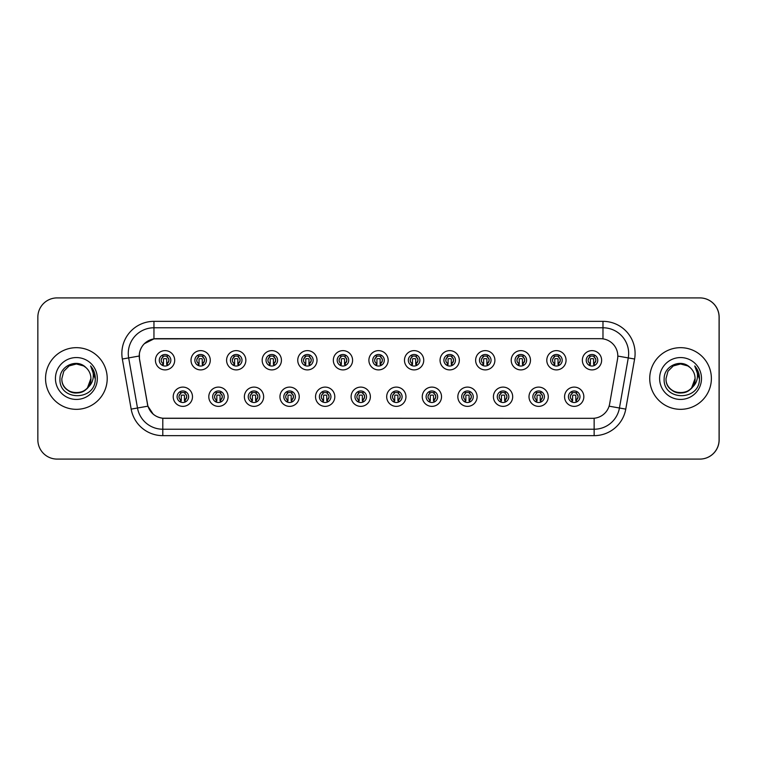 <?xml version="1.0" encoding="UTF-8"?>
<svg xmlns="http://www.w3.org/2000/svg" width="757" height="757" viewBox="0 0 757 757"><rect width="100%" height="100%" fill="white"/><g stroke="black" fill="none" stroke-linecap="round" stroke-linejoin="round"><path stroke-width="1.14" d="M228.065 396.734A9.633 9.633 0 0 1 218.432 406.367A9.633 9.633 0 0 1 208.8 396.734A9.633 9.633 0 0 1 218.432 387.101A9.633 9.633 0 0 1 228.065 396.734M212.651 396.734A5.782 5.782 0 0 0 218.432 402.516A5.782 5.782 0 0 0 224.214 396.734A5.782 5.782 0 0 0 218.432 390.962A5.782 5.782 0 0 0 212.651 396.734M263.644 396.734A9.633 9.633 0 0 1 254.011 406.367A9.633 9.633 0 0 1 244.379 396.734A9.633 9.633 0 0 1 254.011 387.101A9.633 9.633 0 0 1 263.644 396.734M248.23 396.734A5.782 5.782 0 0 0 254.011 402.516A5.782 5.782 0 0 0 259.793 396.734A5.782 5.782 0 0 0 254.011 390.962A5.782 5.782 0 0 0 248.23 396.734M299.223 396.734A9.633 9.633 0 0 1 289.59 406.367A9.633 9.633 0 0 1 279.958 396.734A9.633 9.633 0 0 1 289.59 387.101A9.633 9.633 0 0 1 299.223 396.734M283.809 396.734A5.782 5.782 0 0 0 289.59 402.516A5.782 5.782 0 0 0 295.372 396.734A5.782 5.782 0 0 0 289.59 390.962A5.782 5.782 0 0 0 283.809 396.734M334.802 396.734A9.633 9.633 0 0 1 325.169 406.367A9.633 9.633 0 0 1 315.537 396.734A9.633 9.633 0 0 1 325.169 387.101A9.633 9.633 0 0 1 334.802 396.734M319.388 396.734A5.782 5.782 0 0 0 325.169 402.516A5.782 5.782 0 0 0 330.941 396.734A5.782 5.782 0 0 0 325.169 390.962A5.782 5.782 0 0 0 319.388 396.734M370.372 396.734A9.633 9.633 0 0 1 360.739 406.367A9.633 9.633 0 0 1 351.106 396.734A9.633 9.633 0 0 1 360.739 387.101A9.633 9.633 0 0 1 370.372 396.734M354.967 396.734A5.782 5.782 0 0 0 360.739 402.516A5.782 5.782 0 0 0 366.52 396.734A5.782 5.782 0 0 0 360.739 390.962A5.782 5.782 0 0 0 354.967 396.734M405.951 396.734A9.633 9.633 0 0 1 396.318 406.367A9.633 9.633 0 0 1 386.685 396.734A9.633 9.633 0 0 1 396.318 387.101A9.633 9.633 0 0 1 405.951 396.734M390.546 396.734A5.782 5.782 0 0 0 396.318 402.516A5.782 5.782 0 0 0 402.099 396.734A5.782 5.782 0 0 0 396.318 390.962A5.782 5.782 0 0 0 390.546 396.734M441.53 396.734A9.633 9.633 0 0 1 431.897 406.367A9.633 9.633 0 0 1 422.264 396.734A9.633 9.633 0 0 1 431.897 387.101A9.633 9.633 0 0 1 441.53 396.734M426.115 396.734A5.782 5.782 0 0 0 431.897 402.516A5.782 5.782 0 0 0 437.678 396.734A5.782 5.782 0 0 0 431.897 390.962A5.782 5.782 0 0 0 426.115 396.734M477.109 396.734A9.633 9.633 0 0 1 467.476 406.367A9.633 9.633 0 0 1 457.843 396.734A9.633 9.633 0 0 1 467.476 387.101A9.633 9.633 0 0 1 477.109 396.734M461.694 396.734A5.782 5.782 0 0 0 467.476 402.516A5.782 5.782 0 0 0 473.257 396.734A5.782 5.782 0 0 0 467.476 390.962A5.782 5.782 0 0 0 461.694 396.734M512.688 396.734A9.633 9.633 0 0 1 503.055 406.367A9.633 9.633 0 0 1 493.422 396.734A9.633 9.633 0 0 1 503.055 387.101A9.633 9.633 0 0 1 512.688 396.734M497.273 396.734A5.782 5.782 0 0 0 503.055 402.516A5.782 5.782 0 0 0 508.836 396.734A5.782 5.782 0 0 0 503.055 390.962A5.782 5.782 0 0 0 497.273 396.734M548.267 396.734A9.633 9.633 0 0 1 538.634 406.367A9.633 9.633 0 0 1 529.001 396.734A9.633 9.633 0 0 1 538.634 387.101A9.633 9.633 0 0 1 548.267 396.734M532.852 396.734A5.782 5.782 0 0 0 538.634 402.516A5.782 5.782 0 0 0 544.406 396.734A5.782 5.782 0 0 0 538.634 390.962A5.782 5.782 0 0 0 532.852 396.734M583.836 396.734A9.633 9.633 0 0 1 574.203 406.367A9.633 9.633 0 0 1 564.571 396.734A9.633 9.633 0 0 1 574.203 387.101A9.633 9.633 0 0 1 583.836 396.734M568.431 396.734A5.782 5.782 0 0 0 574.203 402.516A5.782 5.782 0 0 0 579.985 396.734A5.782 5.782 0 0 0 574.203 390.962A5.782 5.782 0 0 0 568.431 396.734M192.486 396.734A9.633 9.633 0 0 1 182.853 406.367A9.633 9.633 0 0 1 173.221 396.734A9.633 9.633 0 0 1 182.853 387.101A9.633 9.633 0 0 1 192.486 396.734M177.081 396.734A5.782 5.782 0 0 0 182.853 402.516A5.782 5.782 0 0 0 188.635 396.734A5.782 5.782 0 0 0 182.853 390.962A5.782 5.782 0 0 0 177.081 396.734M210.276 360.266A9.633 9.633 0 0 1 200.643 369.899A9.633 9.633 0 0 1 191.01 360.266A9.633 9.633 0 0 1 200.643 350.633A9.633 9.633 0 0 1 210.276 360.266M194.861 360.266A5.782 5.782 0 0 0 200.643 366.038A5.782 5.782 0 0 0 206.424 360.266A5.782 5.782 0 0 0 200.643 354.484A5.782 5.782 0 0 0 194.861 360.266M245.855 360.266A9.633 9.633 0 0 1 236.222 369.899A9.633 9.633 0 0 1 226.589 360.266A9.633 9.633 0 0 1 236.222 350.633A9.633 9.633 0 0 1 245.855 360.266M230.44 360.266A5.782 5.782 0 0 0 236.222 366.038A5.782 5.782 0 0 0 242.003 360.266A5.782 5.782 0 0 0 236.222 354.484A5.782 5.782 0 0 0 230.44 360.266M281.434 360.266A9.633 9.633 0 0 1 271.801 369.899A9.633 9.633 0 0 1 262.168 360.266A9.633 9.633 0 0 1 271.801 350.633A9.633 9.633 0 0 1 281.434 360.266M266.019 360.266A5.782 5.782 0 0 0 271.801 366.038A5.782 5.782 0 0 0 277.582 360.266A5.782 5.782 0 0 0 271.801 354.484A5.782 5.782 0 0 0 266.019 360.266M317.013 360.266A9.633 9.633 0 0 1 307.38 369.899A9.633 9.633 0 0 1 297.747 360.266A9.633 9.633 0 0 1 307.38 350.633A9.633 9.633 0 0 1 317.013 360.266M301.598 360.266A5.782 5.782 0 0 0 307.38 366.038A5.782 5.782 0 0 0 313.161 360.266A5.782 5.782 0 0 0 307.38 354.484A5.782 5.782 0 0 0 301.598 360.266M352.592 360.266A9.633 9.633 0 0 1 342.959 369.899A9.633 9.633 0 0 1 333.326 360.266A9.633 9.633 0 0 1 342.959 350.633A9.633 9.633 0 0 1 352.592 360.266M337.177 360.266A5.782 5.782 0 0 0 342.959 366.038A5.782 5.782 0 0 0 348.731 360.266A5.782 5.782 0 0 0 342.959 354.484A5.782 5.782 0 0 0 337.177 360.266M388.161 360.266A9.633 9.633 0 0 1 378.528 369.899A9.633 9.633 0 0 1 368.896 360.266A9.633 9.633 0 0 1 378.528 350.633A9.633 9.633 0 0 1 388.161 360.266M372.756 360.266A5.782 5.782 0 0 0 378.528 366.038A5.782 5.782 0 0 0 384.31 360.266A5.782 5.782 0 0 0 378.528 354.484A5.782 5.782 0 0 0 372.756 360.266M423.74 360.266A9.633 9.633 0 0 1 414.107 369.899A9.633 9.633 0 0 1 404.475 360.266A9.633 9.633 0 0 1 414.107 350.633A9.633 9.633 0 0 1 423.74 360.266M408.326 360.266A5.782 5.782 0 0 0 414.107 366.038A5.782 5.782 0 0 0 419.889 360.266A5.782 5.782 0 0 0 414.107 354.484A5.782 5.782 0 0 0 408.326 360.266M459.319 360.266A9.633 9.633 0 0 1 449.686 369.899A9.633 9.633 0 0 1 440.054 360.266A9.633 9.633 0 0 1 449.686 350.633A9.633 9.633 0 0 1 459.319 360.266M443.905 360.266A5.782 5.782 0 0 0 449.686 366.038A5.782 5.782 0 0 0 455.468 360.266A5.782 5.782 0 0 0 449.686 354.484A5.782 5.782 0 0 0 443.905 360.266M494.898 360.266A9.633 9.633 0 0 1 485.265 369.899A9.633 9.633 0 0 1 475.633 360.266A9.633 9.633 0 0 1 485.265 350.633A9.633 9.633 0 0 1 494.898 360.266M479.484 360.266A5.782 5.782 0 0 0 485.265 366.038A5.782 5.782 0 0 0 491.047 360.266A5.782 5.782 0 0 0 485.265 354.484A5.782 5.782 0 0 0 479.484 360.266M530.477 360.266A9.633 9.633 0 0 1 520.844 369.899A9.633 9.633 0 0 1 511.212 360.266A9.633 9.633 0 0 1 520.844 350.633A9.633 9.633 0 0 1 530.477 360.266M515.063 360.266A5.782 5.782 0 0 0 520.844 366.038A5.782 5.782 0 0 0 526.626 360.266A5.782 5.782 0 0 0 520.844 354.484A5.782 5.782 0 0 0 515.063 360.266M566.056 360.266A9.633 9.633 0 0 1 556.423 369.899A9.633 9.633 0 0 1 546.791 360.266A9.633 9.633 0 0 1 556.423 350.633A9.633 9.633 0 0 1 566.056 360.266M550.642 360.266A5.782 5.782 0 0 0 556.423 366.038A5.782 5.782 0 0 0 562.196 360.266A5.782 5.782 0 0 0 556.423 354.484A5.782 5.782 0 0 0 550.642 360.266M601.626 360.266A9.633 9.633 0 0 1 591.993 369.899A9.633 9.633 0 0 1 582.36 360.266A9.633 9.633 0 0 1 591.993 350.633A9.633 9.633 0 0 1 601.626 360.266M586.221 360.266A5.782 5.782 0 0 0 591.993 366.038A5.782 5.782 0 0 0 597.775 360.266A5.782 5.782 0 0 0 591.993 354.484A5.782 5.782 0 0 0 586.221 360.266M174.697 360.266A9.633 9.633 0 0 1 165.064 369.899A9.633 9.633 0 0 1 155.431 360.266A9.633 9.633 0 0 1 165.064 350.633A9.633 9.633 0 0 1 174.697 360.266M159.292 360.266A5.782 5.782 0 0 0 165.064 366.038A5.782 5.782 0 0 0 170.845 360.266A5.782 5.782 0 0 0 165.064 354.484A5.782 5.782 0 0 0 159.292 360.266M139.25 356.027A17.335 17.335 0 0 0 139.515 359.036L147.445 403.992A17.335 17.335 0 0 0 164.515 418.318L592.551 418.318A17.335 17.335 0 0 0 609.622 403.992L617.551 359.036A17.335 17.335 0 0 0 600.471 338.682L156.595 338.682A17.335 17.335 0 0 0 139.25 356.027M616.397 459.092L699.884 459.092A19.266 19.266 0 0 0 719.15 439.826L719.15 317.174A19.266 19.266 0 0 0 699.884 297.908L616.397 297.908M45.552 378.5A30.829 30.829 0 0 0 76.381 409.329A30.829 30.829 0 0 0 107.21 378.5A30.829 30.829 0 0 0 76.381 347.671A30.829 30.829 0 0 0 45.552 378.5A30.829 30.829 0 0 0 76.381 409.329A30.829 30.829 0 0 0 107.21 378.5A30.829 30.829 0 0 0 76.381 347.671A30.829 30.829 0 0 0 45.552 378.5M649.733 378.5A30.829 30.829 0 0 0 680.552 409.329A30.829 30.829 0 0 0 711.381 378.5A30.829 30.829 0 0 0 680.552 347.671A30.829 30.829 0 0 0 649.733 378.5A30.829 30.829 0 0 0 680.552 409.329A30.829 30.829 0 0 0 711.381 378.5A30.829 30.829 0 0 0 680.552 347.671A30.829 30.829 0 0 0 649.733 378.5M592.485 418.318L162.793 418.233C155.422 417.192 150.463 413.171 147.908 406.168L139.449 359.036L139.383 353.453C141.048 345.419 145.902 340.565 153.955 338.871L600.405 338.682M144.303 343.725L153.955 338.871L153.955 327.772L602.979 327.772A25.691 25.691 0 0 1 628.272 357.919L619.444 408.004A25.691 25.691 0 0 1 594.141 429.228L162.793 429.228A25.691 25.691 0 0 1 137.49 408.004L128.662 357.919A25.691 25.691 0 0 1 153.955 327.772L153.955 321.347L602.979 321.347L602.979 338.862M164.449 418.318L162.793 418.233L162.793 435.654A32.106 32.106 0 0 1 131.169 409.121L122.341 359.026A32.106 32.106 0 0 1 153.955 321.347M153.207 414.174L147.908 406.168L131.169 409.121M147.483 404.531L147.378 403.992M122.341 359.026L139.184 356.027M719.084 317.174A19.266 19.266 0 0 0 699.818 297.908L57.116 297.908A19.266 19.266 0 0 0 37.85 317.174L37.85 439.826A19.266 19.266 0 0 0 57.116 459.092L699.818 459.092A19.266 19.266 0 0 0 719.084 439.826L719.084 317.174M163.143 363.597A3.851 3.851 0 0 1 163.143 356.925C160.531 359.376 160.531 361.6 163.143 363.597L162.301 365.063L163.143 363.597M166.994 356.925C169.521 359.149 169.521 361.373 166.994 363.597L167.836 365.063L166.994 363.597C169.559 360.881 169.559 358.657 166.994 356.925L167.836 355.468L166.994 356.925A3.851 3.851 0 0 1 166.994 363.597A3.851 3.851 0 0 0 166.994 356.925M167.666 365.423L166.672 364.439L166.672 359.301A0.643 0.643 0 0 0 166.029 358.657L164.108 358.657A0.643 0.643 0 0 0 163.465 359.301L163.465 364.439L162.66 364.439M167.477 364.439L166.672 364.439M162.471 365.423L163.465 364.439M162.812 356.358A3.208 3.208 0 0 1 164.108 356.083L166.029 356.083A3.208 3.208 0 0 1 167.325 356.358M162.301 355.468L163.143 356.925A3.851 3.851 0 0 0 161.213 360.266M180.932 400.075A3.851 3.851 0 0 1 180.932 393.403L180.09 391.937L180.932 393.403C178.321 395.854 178.321 398.078 180.932 400.075L180.09 401.532L180.932 400.075M184.784 393.403C187.31 395.627 187.31 397.851 184.784 400.075L185.626 401.532L184.784 400.075C187.348 397.349 187.348 395.126 184.784 393.403L185.626 391.937L184.784 393.403A3.851 3.851 0 0 1 184.784 400.075A3.851 3.851 0 0 0 184.784 393.403M185.456 401.901L184.462 400.917L184.462 395.779A0.643 0.643 0 0 0 183.819 395.135L181.898 395.135A0.643 0.643 0 0 0 181.254 395.779L181.254 400.917L180.45 400.917M185.266 400.917L184.462 400.917M180.261 401.901L181.254 400.917M180.601 392.836A3.208 3.208 0 0 1 181.898 392.561L183.819 392.561A3.208 3.208 0 0 1 185.115 392.836M67.288 389.817C75.899 397.576 91.54 390.262 90.897 378.5A14.515 14.515 0 0 0 85.891 367.533L83.639 365.924L76.381 363.985L69.124 365.924L63.806 371.242L61.866 378.5L63.806 371.242L69.124 365.924L76.381 363.985L83.639 365.924L85.891 367.533C76.987 358.193 59.831 365.886 59.992 378.5C58.355 400.907 94.691 401.494 95.278 379.588L95.316 378.5C95.259 373.74 93.679 369.558 90.556 365.953C92.931 369.842 93.764 374.024 93.064 378.5C92.382 382.304 90.537 385.417 87.509 387.83C79.797 398.248 61.109 391.577 61.866 378.5C60.976 397.226 91.786 397.226 90.897 378.5L87.509 387.83A14.515 14.515 0 0 0 90.897 378.5L87.471 387.868M55.441 378.5A20.941 20.941 0 0 0 76.381 399.441A20.941 20.941 0 0 0 97.322 378.5A20.941 20.941 0 0 0 76.381 357.559A20.941 20.941 0 0 0 55.441 378.5M90.698 366.114L95.306 379.049L90.698 366.114M666.037 378.5L667.986 371.242L673.295 365.924L667.986 371.242L666.037 378.5L667.986 371.242L673.295 365.924L680.552 363.985L687.81 365.924L690.062 367.533C681.158 358.193 664.003 365.886 664.163 378.5C662.536 400.907 698.872 401.494 699.459 379.588L699.487 378.5C699.43 373.74 697.85 369.558 694.737 365.953C697.102 369.842 697.935 374.024 697.235 378.5C696.563 382.304 694.708 385.417 691.68 387.83C683.968 398.248 665.28 391.577 666.037 378.5C665.148 397.226 695.957 397.226 695.068 378.5L691.68 387.83A14.515 14.515 0 0 0 695.068 378.5L691.643 387.868M671.468 389.817C680.07 397.576 695.721 390.262 695.068 378.5A14.515 14.515 0 0 0 690.062 367.533M659.612 378.5A20.941 20.941 0 0 0 680.552 399.441A20.941 20.941 0 0 0 701.493 378.5A20.941 20.941 0 0 0 680.552 357.559A20.941 20.941 0 0 0 659.612 378.5M694.737 365.953L699.477 379.049L698.597 372.766L699.477 379.049L698.597 372.766L699.477 379.049L698.597 372.766L699.477 379.049L698.597 372.766L699.477 379.049L694.879 366.114L699.477 379.049M198.722 363.597A3.851 3.851 0 0 1 198.722 356.925C196.11 359.376 196.11 361.6 198.722 363.597L197.88 365.063L198.722 363.597M202.573 356.925C205.1 359.149 205.1 361.373 202.573 363.597L203.415 365.063L202.573 363.597C205.128 360.881 205.128 358.657 202.573 356.925L203.415 355.468L202.573 356.925A3.851 3.851 0 0 1 202.573 363.597A3.851 3.851 0 0 0 202.573 356.925M203.245 365.423L202.251 364.439L202.251 359.301A0.643 0.643 0 0 0 201.608 358.657L199.678 358.657A0.643 0.643 0 0 0 199.044 359.301L199.044 364.439L198.239 364.439M203.056 364.439L202.251 364.439M198.05 365.423L199.044 364.439M198.391 356.358A3.208 3.208 0 0 1 199.678 356.083L201.608 356.083A3.208 3.208 0 0 1 202.895 356.358M197.88 355.468L198.722 356.925A3.851 3.851 0 0 0 196.792 360.266M234.292 363.597A3.851 3.851 0 0 1 234.292 356.925C231.689 359.376 231.689 361.6 234.292 363.597L233.449 365.063L234.292 363.597M238.152 356.925C240.669 359.149 240.669 361.373 238.152 363.597L238.994 365.063L238.152 363.597C240.707 360.881 240.707 358.657 238.152 356.925L238.994 355.468L238.152 356.925A3.851 3.851 0 0 1 238.152 363.597A3.851 3.851 0 0 0 238.152 356.925M238.815 365.423L237.83 364.439L237.83 359.301A0.643 0.643 0 0 0 237.187 358.657L235.257 358.657A0.643 0.643 0 0 0 234.613 359.301L234.613 364.439L233.809 364.439M238.635 364.439L237.83 364.439M233.629 365.423L234.613 364.439M233.97 356.358A3.208 3.208 0 0 1 235.257 356.083L237.187 356.083A3.208 3.208 0 0 1 238.474 356.358M233.449 355.468L234.292 356.925A3.851 3.851 0 0 0 232.371 360.266M269.87 363.597A3.851 3.851 0 0 1 269.87 356.925C267.259 359.376 267.259 361.6 269.87 363.597L269.028 365.063L269.87 363.597M273.731 356.925C276.248 359.149 276.248 361.373 273.731 363.597L274.573 365.063L273.731 363.597C276.286 360.881 276.286 358.657 273.731 356.925L274.573 355.468L273.731 356.925A3.851 3.851 0 0 1 273.731 363.597A3.851 3.851 0 0 0 273.731 356.925M274.394 365.423L273.409 364.439L273.409 359.301A0.643 0.643 0 0 0 272.766 358.657L270.836 358.657A0.643 0.643 0 0 0 270.192 359.301L270.192 364.439L269.388 364.439M274.214 364.439L273.409 364.439M269.208 365.423L270.192 364.439M269.549 356.358A3.208 3.208 0 0 1 270.836 356.083L272.766 356.083A3.208 3.208 0 0 1 274.053 356.358M269.028 355.468L269.87 356.925A3.851 3.851 0 0 0 267.95 360.266M305.45 363.597A3.851 3.851 0 0 1 305.45 356.925C302.838 359.376 302.838 361.6 305.45 363.597L304.607 365.063L305.45 363.597M309.301 363.597A3.851 3.851 0 0 0 309.301 356.925A3.851 3.851 0 0 1 309.301 363.597C311.865 360.881 311.865 358.657 309.301 356.925L310.143 355.468L309.301 356.925C311.827 359.149 311.827 361.373 309.301 363.597L310.143 365.063M309.973 365.423L308.979 364.439L308.979 359.301A0.643 0.643 0 0 0 308.345 358.657L306.415 358.657A0.643 0.643 0 0 0 305.771 359.301L305.771 364.439L304.967 364.439M309.783 364.439L308.979 364.439M304.778 365.423L305.771 364.439M305.128 356.358A3.208 3.208 0 0 1 306.415 356.083L308.345 356.083A3.208 3.208 0 0 1 309.632 356.358M304.607 355.468L305.45 356.925A3.851 3.851 0 0 0 303.529 360.266M216.511 400.075A3.851 3.851 0 0 1 216.511 393.403L215.66 391.937L216.511 393.403C213.9 395.854 213.9 398.078 216.511 400.075L215.66 401.532L216.511 400.075M220.363 393.403C222.889 395.627 222.889 397.851 220.363 400.075L221.205 401.532L220.363 400.075C222.918 397.349 222.918 395.126 220.363 393.403L221.205 391.937L220.363 393.403A3.851 3.851 0 0 1 220.363 400.075A3.851 3.851 0 0 0 220.363 393.403M221.025 401.901L220.041 400.917L220.041 395.779A0.643 0.643 0 0 0 219.398 395.135L217.467 395.135A0.643 0.643 0 0 0 216.833 395.779L216.833 400.917L216.019 400.917M220.845 400.917L220.041 400.917M215.84 401.901L216.833 400.917M216.18 392.836A3.208 3.208 0 0 1 217.467 392.561L219.398 392.561A3.208 3.208 0 0 1 220.684 392.836M252.081 400.075A3.851 3.851 0 0 1 252.081 393.403L251.239 391.937L252.081 393.403C249.479 395.854 249.479 398.078 252.081 400.075L251.239 401.532L252.081 400.075M255.942 393.403C258.459 395.627 258.459 397.851 255.942 400.075L256.784 401.532L255.942 400.075C258.497 397.349 258.497 395.126 255.942 393.403L256.784 391.937L255.942 393.403A3.851 3.851 0 0 1 255.942 400.075A3.851 3.851 0 0 0 255.942 393.403M256.604 401.901L255.62 400.917L255.62 395.779A0.643 0.643 0 0 0 254.977 395.135L253.046 395.135A0.643 0.643 0 0 0 252.403 395.779L252.403 400.917L251.598 400.917M256.424 400.917L255.62 400.917M251.419 401.901L252.403 400.917M251.759 392.836A3.208 3.208 0 0 1 253.046 392.561L254.977 392.561A3.208 3.208 0 0 1 256.263 392.836M287.66 400.075A3.851 3.851 0 0 1 287.66 393.403L286.818 391.937L287.66 393.403C285.048 395.854 285.048 398.078 287.66 400.075L286.818 401.532L287.66 400.075M291.511 393.403C294.038 395.627 294.038 397.851 291.511 400.075L292.363 401.532L291.511 400.075C294.076 397.349 294.076 395.126 291.511 393.403L292.363 391.937L291.511 393.403A3.851 3.851 0 0 1 291.511 400.075A3.851 3.851 0 0 0 291.511 393.403M292.183 401.901L291.19 400.917L291.19 395.779A0.643 0.643 0 0 0 290.556 395.135L288.625 395.135A0.643 0.643 0 0 0 287.982 395.779L287.982 400.917L287.177 400.917M292.003 400.917L291.19 400.917M286.998 401.901L287.982 400.917M287.338 392.836A3.208 3.208 0 0 1 288.625 392.561L290.556 392.561A3.208 3.208 0 0 1 291.842 392.836M341.029 363.597A3.851 3.851 0 0 1 341.029 356.925C338.417 359.376 338.417 361.6 341.029 363.597L340.063 365.271M344.88 363.597A3.851 3.851 0 0 0 344.88 356.925A3.851 3.851 0 0 1 344.88 363.597C347.444 360.881 347.444 358.657 344.88 356.925L345.722 355.468L344.88 356.925C347.406 359.149 347.406 361.373 344.88 363.597L345.722 365.063M345.552 365.423L344.558 364.439L344.558 359.301A0.643 0.643 0 0 0 343.915 358.657L341.994 358.657A0.643 0.643 0 0 0 341.35 359.301L341.35 364.439L340.546 364.439M345.362 364.439L344.558 364.439M340.357 365.423L341.35 364.439M340.697 356.358A3.208 3.208 0 0 1 341.994 356.083L343.915 356.083A3.208 3.208 0 0 1 345.211 356.358M340.186 355.468L341.029 356.925A3.851 3.851 0 0 0 339.098 360.266M376.608 363.597A3.851 3.851 0 0 1 376.608 356.925C373.996 359.376 373.996 361.6 376.608 363.597L375.642 365.271M380.459 356.925C382.985 359.149 382.985 361.373 380.459 363.597L381.301 365.063L380.459 363.597C383.023 360.881 383.023 358.657 380.459 356.925L381.301 355.468L380.459 356.925A3.851 3.851 0 0 1 380.459 363.597A3.851 3.851 0 0 0 380.459 356.925M381.131 365.423L380.137 364.439L380.137 359.301A0.643 0.643 0 0 0 379.494 358.657L377.573 358.657A0.643 0.643 0 0 0 376.929 359.301L376.929 364.439L376.125 364.439M380.941 364.439L380.137 364.439M375.936 365.423L376.929 364.439M376.276 356.358A3.208 3.208 0 0 1 377.573 356.083L379.494 356.083A3.208 3.208 0 0 1 380.79 356.358M375.765 355.468L376.608 356.925A3.851 3.851 0 0 0 374.677 360.266M412.187 363.597A3.851 3.851 0 0 1 412.187 356.925C409.575 359.376 409.575 361.6 412.187 363.597L411.221 365.271M416.88 355.468L416.038 356.925A3.851 3.851 0 0 1 416.038 363.597C418.593 360.881 418.593 358.657 416.038 356.925C418.564 359.149 418.564 361.373 416.038 363.597L416.88 365.063M416.71 365.423L415.716 364.439L415.716 359.301A0.643 0.643 0 0 0 415.073 358.657L413.142 358.657A0.643 0.643 0 0 0 412.508 359.301L412.508 364.439L411.704 364.439M416.52 364.439L415.716 364.439M411.515 365.423L412.508 364.439M411.855 356.358A3.208 3.208 0 0 1 413.142 356.083L415.073 356.083A3.208 3.208 0 0 1 416.359 356.358M411.344 355.468L412.187 356.925A3.851 3.851 0 0 0 410.256 360.266M323.239 400.075A3.851 3.851 0 0 1 323.239 393.403L322.397 391.937L323.239 393.403C320.627 395.854 320.627 398.078 323.239 400.075L322.397 401.532L323.239 400.075M327.932 391.937L327.09 393.403A3.851 3.851 0 0 1 327.09 400.075C329.655 397.349 329.655 395.126 327.09 393.403C329.617 395.627 329.617 397.851 327.09 400.075L327.932 401.532M327.762 401.901L326.769 400.917L326.769 395.779A0.643 0.643 0 0 0 326.125 395.135L324.204 395.135A0.643 0.643 0 0 0 323.561 395.779L323.561 400.917L322.756 400.917M327.573 400.917L326.769 400.917M322.567 401.901L323.561 400.917M322.908 392.836A3.208 3.208 0 0 1 324.204 392.561L326.125 392.561A3.208 3.208 0 0 1 327.421 392.836M358.818 400.075A3.851 3.851 0 0 1 358.818 393.403L357.976 391.937L358.818 393.403C356.206 395.854 356.206 398.078 358.818 400.075L357.976 401.532L358.818 400.075M363.511 391.937L362.669 393.403A3.851 3.851 0 0 1 362.669 400.075C365.234 397.349 365.234 395.126 362.669 393.403C365.196 395.627 365.196 397.851 362.669 400.075L363.511 401.532M363.341 401.901L362.348 400.917L362.348 395.779A0.643 0.643 0 0 0 361.704 395.135L359.783 395.135A0.643 0.643 0 0 0 359.14 395.779L359.14 400.917L358.335 400.917M363.152 400.917L362.348 400.917M358.146 401.901L359.14 400.917M358.487 392.836A3.208 3.208 0 0 1 359.783 392.561L361.704 392.561A3.208 3.208 0 0 1 363 392.836M394.397 400.075A3.851 3.851 0 0 1 394.397 393.403L393.555 391.937L394.397 393.403C391.785 395.854 391.785 398.078 394.397 400.075L393.555 401.532L394.397 400.075M398.248 393.403A3.851 3.851 0 0 1 398.248 400.075A3.851 3.851 0 0 0 398.248 393.403C400.775 395.627 400.775 397.851 398.248 400.075L399.09 401.532L398.248 400.075C400.803 397.349 400.803 395.126 398.248 393.403L399.09 391.937M398.92 401.901L397.927 400.917L397.927 395.779A0.643 0.643 0 0 0 397.283 395.135L395.362 395.135A0.643 0.643 0 0 0 394.719 395.779L394.719 400.917L393.914 400.917M398.731 400.917L397.927 400.917M393.725 401.901L394.719 400.917M394.066 392.836A3.208 3.208 0 0 1 395.362 392.561L397.283 392.561A3.208 3.208 0 0 1 398.57 392.836M447.756 363.597A3.851 3.851 0 0 1 447.756 356.925C445.154 359.376 445.154 361.6 447.756 363.597L446.8 365.271M451.617 363.597A3.851 3.851 0 0 0 451.617 356.925A3.851 3.851 0 0 1 451.617 363.597C454.172 360.881 454.172 358.657 451.617 356.925L452.459 355.468L451.617 356.925C454.134 359.149 454.134 361.373 451.617 363.597L452.459 365.063M452.279 365.423L451.295 364.439L451.295 359.301A0.643 0.643 0 0 0 450.652 358.657L448.721 358.657A0.643 0.643 0 0 0 448.078 359.301L448.078 364.439L447.273 364.439M452.099 364.439L451.295 364.439M447.094 365.423L448.078 364.439M447.434 356.358A3.208 3.208 0 0 1 448.721 356.083L450.652 356.083A3.208 3.208 0 0 1 451.938 356.358M446.914 355.468L447.756 356.925A3.851 3.851 0 0 0 445.835 360.266M483.335 363.597A3.851 3.851 0 0 1 483.335 356.925C480.723 359.376 480.723 361.6 483.335 363.597L482.37 365.271M487.186 356.925C489.713 359.149 489.713 361.373 487.186 363.597L488.038 365.063L487.186 363.597C489.751 360.881 489.751 358.657 487.186 356.925L488.038 355.468L487.186 356.925A3.851 3.851 0 0 1 487.186 363.597A3.851 3.851 0 0 0 487.186 356.925M487.858 365.423L486.874 364.439L486.874 359.301A0.643 0.643 0 0 0 486.231 358.657L484.3 358.657A0.643 0.643 0 0 0 483.657 359.301L483.657 364.439L482.852 364.439M487.678 364.439L486.874 364.439M482.673 365.423L483.657 364.439M483.013 356.358A3.208 3.208 0 0 1 484.3 356.083L486.231 356.083A3.208 3.208 0 0 1 487.517 356.358M482.493 355.468L483.335 356.925A3.851 3.851 0 0 0 481.414 360.266M518.914 363.597A3.851 3.851 0 0 1 518.914 356.925L518.072 355.468L518.914 356.925C516.302 359.376 516.302 361.6 518.914 363.597L518.072 365.063L518.914 363.597M522.765 356.925C525.292 359.149 525.292 361.373 522.765 363.597L523.607 365.063L522.765 363.597C525.33 360.881 525.33 358.657 522.765 356.925L523.607 355.468L522.765 356.925A3.851 3.851 0 0 1 522.765 363.597A3.851 3.851 0 0 0 522.765 356.925M523.437 365.423L522.444 364.439L522.444 359.301A0.643 0.643 0 0 0 521.8 358.657L519.879 358.657A0.643 0.643 0 0 0 519.236 359.301L519.236 364.439L518.431 364.439M523.248 364.439L522.444 364.439M518.242 365.423L519.236 364.439M518.592 356.358A3.208 3.208 0 0 1 519.879 356.083L521.8 356.083A3.208 3.208 0 0 1 523.096 356.358M554.493 363.597A3.851 3.851 0 0 1 554.493 356.925L553.651 355.468L554.493 356.925C551.881 359.376 551.881 361.6 554.493 363.597L553.651 365.063L554.493 363.597M558.344 356.925C560.871 359.149 560.871 361.373 558.344 363.597L559.186 365.063L558.344 363.597C560.909 360.881 560.909 358.657 558.344 356.925L559.186 355.468L558.344 356.925A3.851 3.851 0 0 1 558.344 363.597A3.851 3.851 0 0 0 558.344 356.925M559.016 365.423L558.023 364.439L558.023 359.301A0.643 0.643 0 0 0 557.379 358.657L555.458 358.657A0.643 0.643 0 0 0 554.815 359.301L554.815 364.439L554.01 364.439M558.827 364.439L558.023 364.439M553.821 365.423L554.815 364.439M554.162 356.358A3.208 3.208 0 0 1 555.458 356.083L557.379 356.083A3.208 3.208 0 0 1 558.675 356.358M590.072 363.597A3.851 3.851 0 0 1 590.072 356.925C587.46 359.376 587.46 361.6 590.072 363.597L589.23 365.063L590.072 363.597M593.923 356.925C596.45 359.149 596.45 361.373 593.923 363.597L594.765 365.063L593.923 363.597C596.488 360.881 596.488 358.657 593.923 356.925L594.765 355.468L593.923 356.925A3.851 3.851 0 0 1 593.923 363.597A3.851 3.851 0 0 0 593.923 356.925M594.595 365.423L593.602 364.439L593.602 359.301A0.643 0.643 0 0 0 592.958 358.657L591.037 358.657A0.643 0.643 0 0 0 590.394 359.301L590.394 364.439L589.589 364.439M594.406 364.439L593.602 364.439M589.4 365.423L590.394 364.439M589.741 356.358A3.208 3.208 0 0 1 591.037 356.083L592.958 356.083A3.208 3.208 0 0 1 594.254 356.358M589.23 355.468L590.072 356.925A3.851 3.851 0 0 0 588.142 360.266M429.976 400.075A3.851 3.851 0 0 1 429.976 393.403L429.124 391.937L429.976 393.403C427.364 395.854 427.364 398.078 429.976 400.075L429.124 401.532L429.976 400.075M433.827 393.403C436.344 395.627 436.344 397.851 433.827 400.075L434.669 401.532L433.827 400.075C436.382 397.349 436.382 395.126 433.827 393.403L434.669 391.937L433.827 393.403A3.851 3.851 0 0 1 433.827 400.075A3.851 3.851 0 0 0 433.827 393.403M434.49 401.901L433.506 400.917L433.506 395.779A0.643 0.643 0 0 0 432.862 395.135L430.932 395.135A0.643 0.643 0 0 0 430.288 395.779L430.288 400.917L429.484 400.917M434.31 400.917L433.506 400.917M429.304 401.901L430.288 400.917M429.645 392.836A3.208 3.208 0 0 1 430.932 392.561L432.862 392.561A3.208 3.208 0 0 1 434.149 392.836M465.546 400.075A3.851 3.851 0 0 1 465.546 393.403L464.703 391.937L465.546 393.403C462.943 395.854 462.943 398.078 465.546 400.075L464.703 401.532L465.546 400.075M470.248 391.937L469.406 393.403A3.851 3.851 0 0 1 469.406 400.075C471.961 397.349 471.961 395.126 469.406 393.403C471.923 395.627 471.923 397.851 469.406 400.075L470.248 401.532M470.069 401.901L469.085 400.917L469.085 395.779A0.643 0.643 0 0 0 468.441 395.135L466.511 395.135A0.643 0.643 0 0 0 465.867 395.779L465.867 400.917L465.063 400.917M469.889 400.917L469.085 400.917M464.883 401.901L465.867 400.917M465.224 392.836A3.208 3.208 0 0 1 466.511 392.561L468.441 392.561A3.208 3.208 0 0 1 469.728 392.836M501.125 400.075A3.851 3.851 0 0 1 501.125 393.403L500.282 391.937L501.125 393.403C498.513 395.854 498.513 398.078 501.125 400.075L500.282 401.532L501.125 400.075M504.976 393.403C507.502 395.627 507.502 397.851 504.976 400.075L505.818 401.532L504.976 400.075C507.54 397.349 507.54 395.126 504.976 393.403L505.818 391.937L504.976 393.403A3.851 3.851 0 0 1 504.976 400.075A3.851 3.851 0 0 0 504.976 393.403M505.648 401.901L504.654 400.917L504.654 395.779A0.643 0.643 0 0 0 504.02 395.135L502.09 395.135A0.643 0.643 0 0 0 501.446 395.779L501.446 400.917L500.642 400.917M505.458 400.917L504.654 400.917M500.462 401.901L501.446 400.917M500.803 392.836A3.208 3.208 0 0 1 502.09 392.561L504.02 392.561A3.208 3.208 0 0 1 505.307 392.836M536.704 400.075A3.851 3.851 0 0 1 536.704 393.403L535.861 391.937L536.704 393.403C534.092 395.854 534.092 398.078 536.704 400.075L535.861 401.532L536.704 400.075M540.555 393.403C543.081 395.627 543.081 397.851 540.555 400.075L541.397 401.532L540.555 400.075C543.119 397.349 543.119 395.126 540.555 393.403L541.397 391.937L540.555 393.403A3.851 3.851 0 0 1 540.555 400.075A3.851 3.851 0 0 0 540.555 393.403M541.227 401.901L540.233 400.917L540.233 395.779A0.643 0.643 0 0 0 539.59 395.135L537.669 395.135A0.643 0.643 0 0 0 537.025 395.779L537.025 400.917L536.221 400.917M541.037 400.917L540.233 400.917M536.032 401.901L537.025 400.917M536.372 392.836A3.208 3.208 0 0 1 537.669 392.561L539.59 392.561A3.208 3.208 0 0 1 540.886 392.836M572.283 400.075A3.851 3.851 0 0 1 572.283 393.403L571.44 391.937L572.283 393.403C569.671 395.854 569.671 398.078 572.283 400.075L571.44 401.532L572.283 400.075M576.134 393.403C578.66 395.627 578.66 397.851 576.134 400.075L576.976 401.532L576.134 400.075C578.698 397.349 578.698 395.126 576.134 393.403L576.976 391.937L576.134 393.403A3.851 3.851 0 0 1 576.134 400.075A3.851 3.851 0 0 0 576.134 393.403M576.806 401.901L575.812 400.917L575.812 395.779A0.643 0.643 0 0 0 575.169 395.135L573.248 395.135A0.643 0.643 0 0 0 572.604 395.779L572.604 400.917L571.8 400.917M576.616 400.917L575.812 400.917M571.611 401.901L572.604 400.917M571.951 392.836A3.208 3.208 0 0 1 573.248 392.561L575.169 392.561A3.208 3.208 0 0 1 576.465 392.836M602.979 321.347A32.106 32.106 0 0 1 634.603 359.026L625.765 409.121A32.106 32.106 0 0 1 594.141 435.654L162.793 435.654M128.662 357.919A25.691 25.691 0 0 1 128.274 353.453M594.141 418.243L594.141 435.654M609.082 406.178L625.765 409.121M617.816 356.074L634.603 359.026M179.002 396.734A3.851 3.851 0 0 1 180.932 393.403M214.581 396.734A3.851 3.851 0 0 1 216.511 393.403M250.16 396.734A3.851 3.851 0 0 1 252.081 393.403M285.739 396.734A3.851 3.851 0 0 1 287.66 393.403M416.038 356.925A3.851 3.851 0 0 1 416.038 363.597M321.309 396.734A3.851 3.851 0 0 1 323.239 393.403M327.09 393.403A3.851 3.851 0 0 1 327.09 400.075M356.888 396.734A3.851 3.851 0 0 1 358.818 393.403M362.669 393.403A3.851 3.851 0 0 1 362.669 400.075M392.467 396.734A3.851 3.851 0 0 1 394.397 393.403M516.984 360.266A3.851 3.851 0 0 1 518.914 356.925M552.563 360.266A3.851 3.851 0 0 1 554.493 356.925M428.046 396.734A3.851 3.851 0 0 1 429.976 393.403M463.625 396.734A3.851 3.851 0 0 1 465.546 393.403M469.406 393.403A3.851 3.851 0 0 1 469.406 400.075M499.204 396.734A3.851 3.851 0 0 1 501.125 393.403M534.773 396.734A3.851 3.851 0 0 1 536.704 393.403M570.352 396.734A3.851 3.851 0 0 1 572.283 393.403"/></g></svg>
